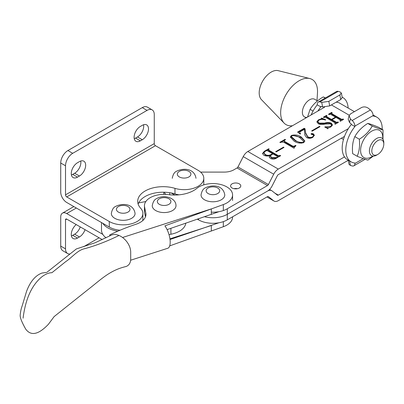 <?xml version="1.0" encoding="UTF-8"?>
<svg xmlns="http://www.w3.org/2000/svg" width="404" height="404" viewBox="0 0 404 404"><rect width="100%" height="100%" fill="white"/><g stroke="black" fill="none" stroke-linecap="round" stroke-linejoin="round"><path stroke-width="0.61" d="M66.716 196.935L109.292 221.513A19.675 11.357 0 0 0 130.729 223.973A19.675 11.357 0 0 0 142.875 213.479A19.675 11.357 0 0 0 140.617 208.196A25.442 14.685 180 0 1 137.698 201.364A25.442 14.685 180 0 1 174.972 188.36A19.675 11.357 0 0 0 203.798 178.305A19.675 11.357 0 0 0 198.036 170.276L155.464 145.698A1.697 0.98 60 0 1 154.262 143.617L65.519 194.854A1.697 0.98 -120 0 0 66.716 196.935L155.464 145.698M65.519 194.854L65.519 165.776A10.176 5.873 -60 0 1 72.715 153.313L147.066 110.383A10.176 5.873 -60 0 1 152.156 109.883L147.359 107.111A10.176 5.873 -60 0 0 142.269 107.615L67.917 150.541A10.176 5.873 -60 0 0 60.721 163.004L60.721 192.087A8.479 4.893 -120 0 0 66.716 202.47L109.292 227.053A19.675 11.357 0 0 0 120.049 230.23M138.153 204.131A25.442 14.685 180 0 1 174.972 193.9A19.675 11.357 0 0 0 179.098 194.829M203.717 184.886A19.675 11.357 0 0 0 203.798 183.845L203.798 178.305M142.668 220.665A19.675 11.357 0 0 0 142.875 219.018L142.875 213.479M80.729 161.029A8.817 5.09 -60 0 1 74.634 173.255L72.715 174.361A8.817 5.09 -60 0 1 71.412 174.952M143.572 124.745A8.817 5.09 -60 0 1 137.471 136.971L135.552 138.082A8.817 5.09 -60 0 1 134.254 138.673M77.512 162.731L79.431 161.62A8.817 5.09 -60 0 1 83.84 161.186A8.817 5.09 -60 0 1 85.194 168.251A8.817 5.09 -60 0 1 79.431 176.023L77.512 177.129A8.817 5.09 -60 0 1 73.099 177.568A8.817 5.09 -60 0 1 71.75 170.498A8.817 5.09 -60 0 1 77.512 162.731M140.35 126.447L142.269 125.341A8.817 5.09 -60 0 1 146.682 124.902A8.817 5.09 -60 0 1 148.031 131.972A8.817 5.09 -60 0 1 142.269 139.744L140.35 140.85A8.817 5.09 -60 0 1 135.941 141.289A8.817 5.09 -60 0 1 134.593 134.219A8.817 5.09 -60 0 1 140.35 126.447M152.156 109.883A10.176 5.873 -60 0 1 154.262 114.539L154.262 143.617M47.212 272.059L76.386 248.93L95.147 242.743L111.115 235.264A14.418 9.544 51.4 0 1 119.003 235.466A14.418 9.544 51.4 0 1 130.694 252.111L130.694 259.035A14.418 9.544 51.4 0 1 125.452 266.67A14.418 9.544 51.4 0 1 125.321 266.701M169.705 245.89L223.336 226.715A19.675 11.357 0 0 0 232.578 217.084L232.578 216.802M110.438 235.603L109.757 234.896A179.775 103.793 180 0 1 136.103 224.22A19.675 11.357 0 0 0 145.96 214.373A19.675 11.357 0 0 0 145.819 213.029L144.587 207.055A19.675 11.357 180 0 1 144.45 205.712A19.675 11.357 180 0 1 168.539 194.642A27.134 15.665 0 0 0 196.819 188.39A19.675 11.357 180 0 1 218.842 184.098A19.675 11.357 180 0 1 232.578 194.93A19.675 11.357 180 0 1 223.336 204.56L164.908 225.866A13.569 5.398 72.1 0 1 170.2 242.193A13.569 5.398 72.1 0 1 167.751 248.268L130.628 260.232M170.028 239.522L218.917 222.771M145.475 216.882L144.587 212.595A19.675 11.357 180 0 1 144.45 211.252L144.45 205.712M218.933 211.686L167.11 229.624M169.938 238.845L211.317 225.513L211.317 231.053M109.757 235.941L109.757 234.896M211.317 214.433L211.317 208.893L122.548 237.502M172.518 210.56A11.873 6.853 180 0 1 159.58 212.044A11.873 6.853 180 0 1 152.252 205.712C153 201.753 154.51 199.359 156.787 198.531C163.671 194.299 176.094 197.617 175.998 205.712A11.873 6.853 180 0 1 172.518 210.56M237.38 188.693A5.09 2.939 -0 0 0 234.002 188.693A5.09 2.939 180 0 1 237.39 188.693M239.289 188.001A5.09 2.939 -0 0 0 240.779 185.926A5.09 2.939 -0 0 0 237.638 183.209A5.09 2.939 -0 0 0 232.093 183.845A5.09 2.939 -0 0 0 230.603 185.926A5.09 2.939 -0 0 0 233.744 188.638A5.09 2.939 -0 0 0 239.289 188.001M336.067 102.222A19.336 11.161 -60 0 1 339.623 103.126L354.394 111.656M198.516 218.811L198.516 219.852A20.351 11.751 -0 0 0 227.295 219.852L267.504 196.642A1.697 0.98 -60 0 1 268.352 196.556A1.697 0.98 -60 0 1 268.423 196.607L273.71 200.828A8.479 4.893 120 0 0 274.064 201.071A8.479 4.893 120 0 0 278.305 200.652L348.309 160.237M275.685 151.651L283.517 147.132L284.017 147.425L276.185 151.944L275.685 151.651M294.046 141.097L290.319 137.032L291.395 135.471C295.066 134.471 298.339 134.971 301.207 136.961L304.838 140.976L303.717 142.587C300.096 143.561 296.874 143.061 294.046 141.097M311.666 130.881L319.493 126.361L319.993 126.649L312.166 131.169L311.666 130.881M335.259 122.968L325.377 117.256L323.821 117.513L323.326 117.226L326.488 115.398L326.988 115.69L326.533 116.579L331.487 119.438L335.482 117.13L330.533 114.271L328.987 114.534L328.487 114.246L331.654 112.418L332.154 112.706L331.704 113.605L341.592 119.311L343.142 119.054L343.642 119.342L340.481 121.17L339.981 120.882L340.426 119.983L335.982 117.418L331.987 119.725L336.426 122.291L337.981 122.033L338.481 122.321L335.315 124.149L334.815 123.861L335.259 122.968L335.492 123.811M326.533 117.135L326.265 116.271L326.533 117.135L331.487 119.993L331.487 119.438M331.704 114.16L331.431 113.292L331.704 114.16L341.592 119.867L341.592 119.311M340.653 120.826L340.426 119.983M200.596 172.099L224.281 172.099A13.569 7.833 -0 0 0 233.876 169.801L237.042 167.973A1.697 0.98 120 0 0 237.961 166.948L243.248 156.616A8.479 4.893 -60 0 1 247.844 151.49L324.579 107.191M348.359 128.634L278.305 169.079A8.479 4.893 120 0 0 273.71 174.205L268.423 184.537A1.697 0.98 -60 0 1 267.504 185.562L227.295 208.772A20.351 11.751 180 0 1 211.317 212.181M319.236 123.139L324.629 123.109C327.058 122.291 329.3 122.321 331.356 123.21L332.477 124.962L330.896 126.896L328.119 127.922L327.907 128.624L324.796 127.119L325.003 126.836L330.507 126.543L331.628 125.285L330.497 123.871L324.998 124.038C322.549 124.76 320.296 124.649 318.236 123.715L316.852 121.771L318.428 119.862L321.165 118.857L321.574 118.044L325.68 119.741L325.402 120.064C323.114 119.18 320.938 119.215 318.877 120.18L317.786 121.498L319.236 123.139L319.236 123.69L324.629 123.664C327.058 122.841 329.3 122.877 331.356 123.765L331.356 123.21M327.811 128.891L327.907 128.624M305.712 132.997L307.737 136.693C309.307 137.638 310.929 137.703 312.6 136.88L313.635 135.567L313.08 134.784L311.353 134.355L311.317 133.583L313.196 133.689L314.393 135.229L312.832 137.325C310.812 138.501 308.717 138.577 306.55 137.547L304.853 134.987L304.863 134.234L304.863 135.199L304.333 129.346L300.202 131.729L299.647 132.507L300.591 133.815L300.172 134.057L297.596 132.078L304.167 128.285L305.035 128.785L305.712 133.547L307.737 137.244L307.737 136.693M310.999 133.951L311.317 133.583L311.317 134.138L313.196 134.244L313.196 133.689M294.299 148.026L294.011 148.192L283.462 142.102L281.043 142.218L280.351 142.612L279.851 142.324L285.012 139.345L285.512 139.632L284.108 140.814L284.613 141.42L292.89 146.203L294.223 146.147L295.506 145.405L296.006 145.692L294.137 147.49L294.299 148.026M264.312 151.298L268.69 148.768L269.19 149.056L268.64 149.374L268.579 150.051L278.462 155.757L280.184 155.404L280.684 155.692L276.543 158.085C274.604 159.333 272.574 159.449 270.438 158.434L269.21 157.004L269.907 155.565C267.68 156.303 265.635 156.166 263.772 155.161L262.494 153.49L264.312 151.298L264.312 151.853L268.69 149.323L268.69 148.768M268.64 149.374L268.579 150.606L278.462 156.313L278.462 155.757M164.377 192.233A20.351 11.751 -0 0 0 165.711 194.39A20.351 11.751 180 0 1 164.377 192.233M204.596 216.731A20.351 11.751 -0 0 0 227.295 214.317L267.504 191.102L227.295 214.312A20.351 11.751 180 0 1 204.601 216.731M198.516 219.852L197.384 219.2M174.735 195.041L171.124 192.955M344.491 136.406L278.305 174.619A1.697 0.98 120 0 0 277.386 175.644L272.094 185.976A8.479 4.893 -60 0 1 267.504 191.097A8.479 4.893 -60 0 1 271.74 190.683A8.479 4.893 -60 0 1 272.094 190.925L277.386 195.147A1.697 0.98 120 0 0 277.457 195.198A1.697 0.98 120 0 0 278.305 195.112L344.491 156.898M323.806 117.503L326.488 115.953L326.488 115.398M331.487 119.993L335.482 117.685L335.482 117.13M328.967 114.524L331.654 112.974L331.654 112.418M341.592 119.867L342.839 119.786L342.839 119.23M342.839 119.786L343.142 119.054M340.289 121.059L340.289 120.705M340.289 121.256L340.426 120.538M336.426 122.291L336.426 122.846L331.987 120.281L331.987 119.725M336.426 122.846L337.673 122.766L337.673 122.21M337.673 122.766L337.981 122.033M335.123 124.038L335.123 123.685M335.123 124.24L335.259 123.518M331.356 123.765L332.452 125.225M325.003 127.22L325.003 126.836M325.634 127.523L328.492 127.765M330.472 127.119L330.507 126.543M330.507 127.093L331.628 125.841L331.628 125.285M316.877 122.058L318.428 120.417L318.428 119.862M318.428 120.417L318.842 120.2M321.044 119.473L321.165 118.857M321.165 119.412L321.574 118.044M321.574 118.599L324.412 119.771M317.827 121.771L319.236 123.69M312.146 131.159L319.493 126.917L319.493 126.361M307.737 137.244C309.307 138.193 310.929 138.259 312.6 137.436L312.6 136.88M312.6 137.436L313.635 136.118L313.635 135.567M313.196 134.244L314.357 135.502M299.647 132.507L300.202 134.037M298.011 132.396L304.167 128.841L304.167 128.285M304.167 128.841L305.035 129.341L305.035 128.785M305.035 129.341L305.712 133.547M290.34 137.315L291.395 136.022L291.395 135.471M291.395 136.022L291.794 135.82M293.087 135.461L301.207 137.517L301.207 136.961M301.207 137.517L304.813 141.254M295.38 140.88L295.38 140.329C297.566 142.001 300.182 142.657 303.217 142.299L303.727 141.506L299.874 137.729C297.657 136.077 295.001 135.421 291.895 135.759L291.34 137.118L295.38 140.88L301.631 143.188M303.313 142.789L303.727 141.506M303.217 142.829L303.217 142.299M291.34 136.562L295.38 140.329M280.331 142.602L285.012 139.9L285.012 139.345M284.108 140.814L284.108 141.37L284.613 141.976L284.613 141.42M284.613 141.976L292.89 146.753L292.89 146.203M292.89 146.753L294.223 146.697L294.223 146.147M294.223 146.697L295.506 145.955L295.506 145.405M294.137 147.49L294.137 148.117M276.164 151.929L283.517 147.687L283.517 147.132M268.64 149.929L268.579 150.606M278.462 156.313L279.719 156.227L279.719 155.671M279.719 156.227L280.184 155.959L280.184 155.404M269.251 157.257L269.907 155.565M262.524 153.767L264.312 151.853M277.25 157.651L277.301 156.434L273.023 153.959L271.276 154.969L270.483 156.181L270.483 156.737L271.746 158.201L276.442 158.121L277.25 157.651L277.301 156.984M269.907 155.621L272.523 154.227L272.523 153.672L267.408 150.717L266.241 150.763L265.004 151.475L263.893 152.869L265.256 154.48C267.12 155.575 269.019 155.611 270.943 154.586L272.523 153.672M263.933 153.141L265.256 155.035L268.554 155.904M270.943 155.141L270.943 154.586M265.256 155.035L265.256 154.48M270.483 156.181L271.746 157.646L276.442 157.565L277.25 157.1L277.301 156.434M271.746 158.201L271.746 157.646M276.442 158.121L276.442 157.565M317.463 100.909L314.655 99.288A10.176 5.873 120 0 0 308.58 100.439A10.176 5.873 120 0 0 302.748 109.393A10.176 5.873 120 0 0 304.48 116.913A10.176 5.873 120 0 0 306.984 117.347M316.989 100.636L317.468 93.041A26.068 15.049 120 0 0 309.817 78.548L278.174 70.655A16.958 9.792 120 0 0 269.549 73.175A16.958 9.792 120 0 0 261.439 99.637L284.098 123.094A26.068 15.049 120 0 0 292.446 125.74M309.817 78.548A26.068 15.049 120 0 0 296.561 82.426A26.068 15.049 120 0 0 284.098 123.094M102.803 234.386L66.716 213.554A8.479 4.893 -120 0 0 62.479 213.135A8.479 4.893 -120 0 0 60.721 217.014L60.721 246.097L65.519 248.864L65.519 219.786L66.716 219.094A1.697 0.98 -120 0 0 65.867 219.008A1.697 0.98 -120 0 0 65.519 219.786M102.257 239.612L66.716 219.094M80.239 226.902A8.817 5.09 -60 0 1 74.634 234.189L72.715 235.295A8.817 5.09 -60 0 1 71.412 235.886M69.942 253.98A10.176 5.873 -60 0 1 67.625 253.525L62.827 250.753A10.176 5.873 -60 0 1 60.721 246.097M85.037 229.669A8.817 5.09 -60 0 1 79.431 236.956L77.512 238.062A8.817 5.09 -60 0 1 73.099 238.501A8.817 5.09 -60 0 1 71.528 232.275A8.817 5.09 -60 0 1 76.21 224.573M67.625 253.525A10.176 5.873 -60 0 1 65.519 248.864M99.096 237.784L83.658 246.698M221.301 199.773A11.873 6.853 180 0 1 208.363 201.263A11.873 6.853 180 0 1 201.035 194.93C201.778 190.971 203.288 188.577 205.565 187.754C211.933 184.567 223.2 184.724 224.781 194.93A11.873 6.853 180 0 1 221.301 199.773M131.598 218.327A11.873 6.853 180 0 1 118.66 219.811A11.873 6.853 180 0 1 111.332 213.479C112.075 209.524 113.585 207.131 115.862 206.303C122.23 203.121 133.497 203.278 135.072 213.479A11.873 6.853 180 0 1 131.598 218.327M145.834 201.53L138.663 202.894M102.798 223.301A21.71 12.534 0 0 0 117.852 231.169M169.003 234.598L170.907 234.234A21.71 12.534 0 0 0 185.784 223.185M101.495 222.548L101.495 230.103A21.71 12.534 0 0 0 106.05 237.784M383.8 144.006A8.479 4.893 120 0 0 377.775 140.592A8.479 4.893 120 0 0 371.806 150.99A8.479 4.893 120 0 0 377.806 154.424A8.479 4.893 120 0 0 383.8 144.036A8.479 4.893 120 0 0 383.8 144.006M376.634 155.096A10.176 5.873 -60 0 1 376.604 155.116A10.176 5.873 -60 0 1 371.518 155.621A10.176 5.873 -60 0 1 369.408 150.995A10.176 5.873 -60 0 1 376.573 138.516A10.176 5.873 -60 0 1 381.694 137.991A10.176 5.873 -60 0 1 383.8 142.617A10.176 5.873 -60 0 1 383.8 142.652A10.176 5.873 -60 0 1 383.8 142.688M313.065 111.065L310.08 109.343C313.09 104.383 317.494 100.248 323.291 96.935L325.457 97.899M325.21 98.041L323.291 96.935M307.565 117.008L310.08 109.343M354.833 136.623C357.722 131.421 362.029 127.018 367.751 123.417C369.928 123.877 373.518 125.154 378.523 127.245L383.017 129.841C380.826 129.371 377.235 128.098 372.246 126.013C369.357 131.214 365.049 135.618 359.328 139.218L354.833 136.623C352.707 141.506 351.99 147.187 352.682 153.661L357.176 156.257C362.161 158.343 365.751 159.62 367.948 160.085L373.352 156.096M382.724 138.9A15.69 9.06 120 0 0 375.912 129.684A15.69 9.06 120 0 0 363.06 140.9A15.69 9.06 120 0 0 361.934 155.702A15.69 9.06 120 0 0 372.816 156.055M382.977 139.269L383.017 129.841M372.246 126.013L367.751 123.417M359.328 139.218C360.014 145.698 359.297 151.374 357.176 156.257M317.897 111.044A25.78 14.882 -60 0 1 320.842 106.903L320.842 106.439L322.624 106.959L321.715 102.414L319.968 101.904A5.09 2.939 -120 0 0 318.296 102.035A5.09 2.939 -120 0 0 317.241 104.363L317.241 104.828A25.78 14.882 120 0 0 311.166 114.933M342.183 97.202A25.78 14.882 -60 0 1 342.844 97.546A25.78 14.882 -60 0 1 348.147 108.05M318.296 102.035L336.522 91.511A5.09 2.939 60 0 1 338.199 91.38L339.946 91.89L341.345 93.001L342.254 97.546L340.749 99.52L339.84 94.975L328.805 101.343L329.714 105.888L340.749 99.52M320.842 106.903L317.241 104.828M329.714 105.888L322.624 106.959M321.715 102.414L328.805 101.343M339.84 94.975L341.345 93.001M351.298 124.493A25.78 14.882 120 0 0 342.188 147.985A25.78 14.882 120 0 0 347.526 159.782L351.121 161.863A25.78 14.882 -60 0 1 345.784 150.061A25.78 14.882 -60 0 1 354.899 126.568L354.899 126.104A5.09 2.939 -120 0 0 352.172 120.498L350.425 118.988L349.516 122.483L351.298 124.028L351.298 124.493L354.899 126.568M349.516 122.483L348.182 119.155L349.086 115.66L350.531 113.888L361.565 107.52C363.954 106.459 366.317 106.772 368.65 108.464L370.397 109.974A5.09 2.939 60 0 1 373.124 115.579L373.124 116.044A25.78 14.882 -60 0 1 376.902 117.21A25.78 14.882 -60 0 1 382.24 129.391M349.521 160.938L350.425 165.443L352.172 165.948A5.09 2.939 -120 0 0 353.843 165.822A5.09 2.939 -120 0 0 354.899 163.494L354.899 163.029A25.78 14.882 -60 0 1 351.121 161.863M376.902 117.21L373.306 115.135A25.78 14.882 120 0 0 373.094 115.019M348.374 160.272L349.389 160.858M349.086 115.66L350.425 118.988M350.425 165.443L349.026 164.332L348.218 160.287M109.292 227.053L109.292 221.513M174.972 193.9L174.972 188.36M60.721 163.004L65.519 165.776M67.917 150.541L72.715 153.313M142.269 107.615L147.066 110.383M137.471 136.971L142.269 139.744M135.552 138.082L140.35 140.85M74.634 173.255L79.431 176.023M72.715 174.361L77.512 177.129M23.079 318.201C25.477 299.036 31.699 285.269 41.743 276.912C45.379 274.129 48.773 272.725 51.914 272.71L65.721 261.635C72.266 257.338 77.613 249.919 85.269 248.536C96.354 245.45 107.595 241.092 119.003 235.466M223.336 221.634L223.336 226.715M144.587 212.595L144.587 207.055M145.819 215.716L145.819 213.029M223.336 210.1L223.336 204.56M159.328 198.788A6.782 3.919 0 0 0 159.328 204.323A6.782 3.919 0 0 0 168.923 204.328A6.782 3.919 0 0 0 168.923 198.788A6.782 3.919 0 0 0 159.328 198.788M349.248 115.226L331.396 104.919M278.305 169.079L247.844 151.49M267.504 185.562L237.042 167.973M278.305 195.112L274.826 193.107M273.71 200.828L266.978 196.945M273.71 174.205L243.248 156.616M268.423 184.537L237.961 166.948M227.295 208.772L227.295 219.852M169.736 192.718L169.736 194.789M324.629 123.664L324.629 123.109M76.316 208.015L66.716 213.554M72.715 235.295L77.512 238.062M74.634 234.189L79.431 236.956M179.326 171.387A6.782 3.919 0 0 0 179.326 176.927A6.782 3.919 0 0 0 188.921 176.927A6.782 3.919 0 0 0 188.921 171.387A6.782 3.919 0 0 0 179.326 171.387M208.111 188.001A6.782 3.919 0 0 0 208.111 193.541A6.782 3.919 0 0 0 217.706 193.541A6.782 3.919 0 0 0 217.706 188.001A6.782 3.919 0 0 0 208.111 188.001M118.407 206.555A6.782 3.919 0 0 0 118.407 212.095A6.782 3.919 0 0 0 127.997 212.095A6.782 3.919 0 0 0 127.997 206.555A6.782 3.919 0 0 0 118.407 206.555M170.907 228.311L170.907 234.234M338.199 91.38L319.968 101.904M373.124 115.579L354.899 126.104M354.899 163.494L363.267 158.661M352.172 120.498L370.397 109.974M46.753 272.387L42.016 273.043C33.603 276.013 28.856 285.057 26.533 291.466L22.114 306.07C21.245 308.201 20.609 311.125 20.2 314.837C19.821 317.12 21.639 321.857 25.664 329.048C30.931 336.274 38.516 334.679 48.424 324.266L54.136 316.595L87.865 289.708C100.273 280.149 109.459 270.453 125.452 266.665L125.452 266.665M232.578 194.93L232.578 200.465M271.74 190.683L269.604 189.446M274.064 201.071L266.948 196.96M163.772 194.354L163.772 192.218M317.786 121.498L317.786 122.053M268.301 149.732L268.301 150.283M263.893 152.869L263.893 153.424M277.548 156.737L277.548 157.287M62.479 213.135L73.831 206.58M195.996 178.31C194.42 168.104 183.153 167.953 176.785 171.134C174.508 171.963 172.998 174.356 172.25 178.31M343.486 139.436L341.365 138.208M306.106 117.852L304.48 116.913M383.8 144.036L383.8 142.652M377.806 154.424L376.604 155.116M342.844 97.546L342.173 97.162M353.843 165.822L365.135 159.302"/></g></svg>
